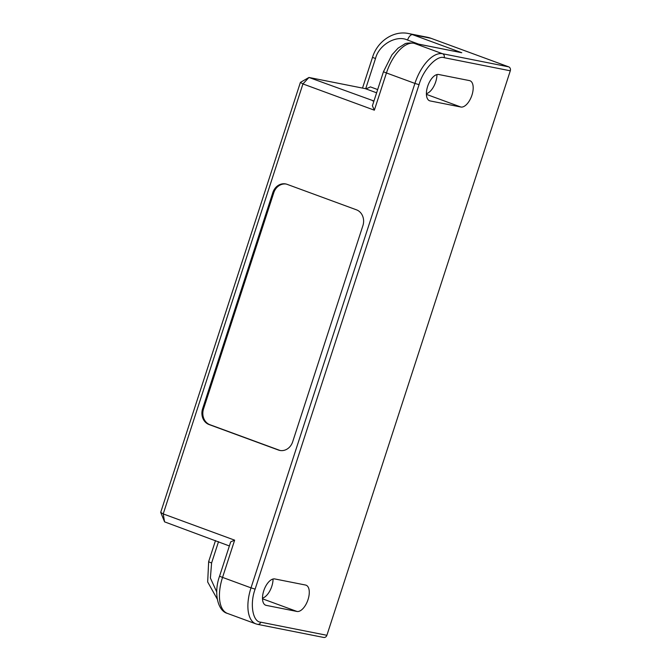 <?xml version="1.0" encoding="UTF-8"?>
<svg xmlns="http://www.w3.org/2000/svg" width="671" height="671" viewBox="0 0 671 671"><rect width="100%" height="100%" fill="white"/><g stroke="black" fill="none" stroke-linecap="round" stroke-linejoin="round"><path stroke-width="1.01" d="M286.123 184.039A12.657 10.996 -78.8 0 0 273.776 192.728L203.531 408.916A12.657 10.996 -78.8 0 0 209.981 424.735L279.329 450.216A12.657 10.996 -78.8 0 0 280.31 450.518M373.948 101.011L308.962 77.467L300.407 82.39L302.931 83.942L308.962 77.467L365.25 88.631C366.4 88.681 368.102 88.102 370.35 86.878L377.664 89.57M229.373 545.959L164.571 521.853L163.221 513.919L160.704 512.367L164.571 521.853M365.72 88.639L375.508 58.528A6.333 0.428 18 0 1 372.564 57.178C377.379 41.233 393.625 30.245 408.639 33.55A34.808 30.237 101.2 0 1 412.598 34.666L461.765 52.732L413.378 43.078A6.333 5.494 101.2 0 1 414.091 43.279A34.808 17.085 110.2 0 0 386.446 72.954L414.913 83.414L251.004 587.855L222.546 577.395A6.333 0.428 -162 0 1 219.602 576.053L230.707 541.866L234.64 540.163L163.221 513.919L302.931 83.942L374.351 110.187L386.446 72.954A6.333 0.428 18 0 1 383.502 71.604L372.397 105.792L374.351 110.187M287.104 184.34A12.657 10.996 -78.8 0 0 285.67 183.938A12.657 10.996 -78.8 0 0 272.854 192.543L202.608 408.74A12.657 10.996 -78.8 0 0 209.058 424.55L278.406 450.031A12.657 10.996 -78.8 0 0 279.849 450.442A12.657 10.996 -78.8 0 0 292.665 441.828L362.902 225.641A12.657 10.996 -78.8 0 0 356.46 209.822L287.104 184.34M300.407 82.39L160.704 512.367M262.495 598.096A13.923 6.836 110.2 0 0 273.055 579.014M426.404 93.655A13.923 6.836 110.2 0 0 436.955 74.573M408.639 33.55L427.091 37.207A34.808 30.237 101.2 0 1 431.059 38.322L508.685 66.848A3.162 2.751 101.2 0 1 510.296 70.799L326.886 635.294L260.759 622.185C252.707 622.017 249.62 603.833 255.131 589.113L251.004 587.855A34.808 17.085 110.2 0 0 255.919 623.879L227.452 613.42A34.808 17.085 110.2 0 1 222.546 577.395L234.64 540.163M296.976 611.466A13.923 6.836 110.2 0 0 307.863 600.109A13.923 6.836 110.2 0 0 306.068 585.187A13.923 6.836 110.2 0 0 305.565 585.045L274.808 578.947A13.923 6.836 110.2 0 0 263.745 590.815A13.923 6.836 110.2 0 0 265.708 605.225A13.923 6.836 110.2 0 0 266.219 605.368L296.976 611.466L262.512 598.809M460.876 107.024A13.923 6.836 110.2 0 0 471.772 95.668A13.923 6.836 110.2 0 0 469.977 80.746A13.923 6.836 110.2 0 0 469.465 80.604L438.708 74.506A13.923 6.836 110.2 0 0 427.645 86.374A13.923 6.836 110.2 0 0 429.616 100.784A13.923 6.836 110.2 0 0 430.119 100.927L460.876 107.024L426.412 94.359M257.194 624.24A3.162 2.751 -78.8 0 0 257.555 624.34L323.682 637.45A3.162 2.751 -78.8 0 0 326.886 635.294M365.25 88.631L376.616 92.808M372.615 100.86L373.403 101.019M272.854 192.543L273.776 192.728M202.608 408.74L203.531 408.916M209.058 424.55L209.981 424.735M278.406 450.031L279.329 450.216M216.75 592.015L210.392 578.041L211.6 562.969L218.52 541.682M375.508 58.528C378.805 44.772 396.444 34.615 407.574 40.059L418.603 44.11M217.236 599.044L207.674 581.975L208.656 561.619A6.333 0.428 18 0 0 211.6 562.969M431.059 38.322L412.598 34.666A6.333 3.103 110.2 0 0 407.574 40.059M461.765 52.732L414.091 43.279L442.558 53.739A34.808 17.085 110.2 0 0 414.913 83.414L419.04 84.672C423.175 69.675 436.997 54.837 444.168 57.689L510.296 70.799M508.685 66.848L442.558 53.739A3.162 2.751 101.2 0 1 444.168 57.689M266.219 605.368L265.23 605.007M430.119 100.927L429.13 100.566M255.131 589.113L419.04 84.672M255.919 623.879L257.555 624.34A3.162 2.751 -78.8 0 0 260.759 622.185M383.502 71.604L391.965 54.812L398.071 48.144L404.487 44.118C405.318 43.229 408.278 42.877 413.378 43.078M372.564 57.178L362.516 88.086M208.656 561.619L215.5 540.574M219.602 576.053C213.428 592.845 217.781 611.046 227.452 613.42"/></g></svg>
